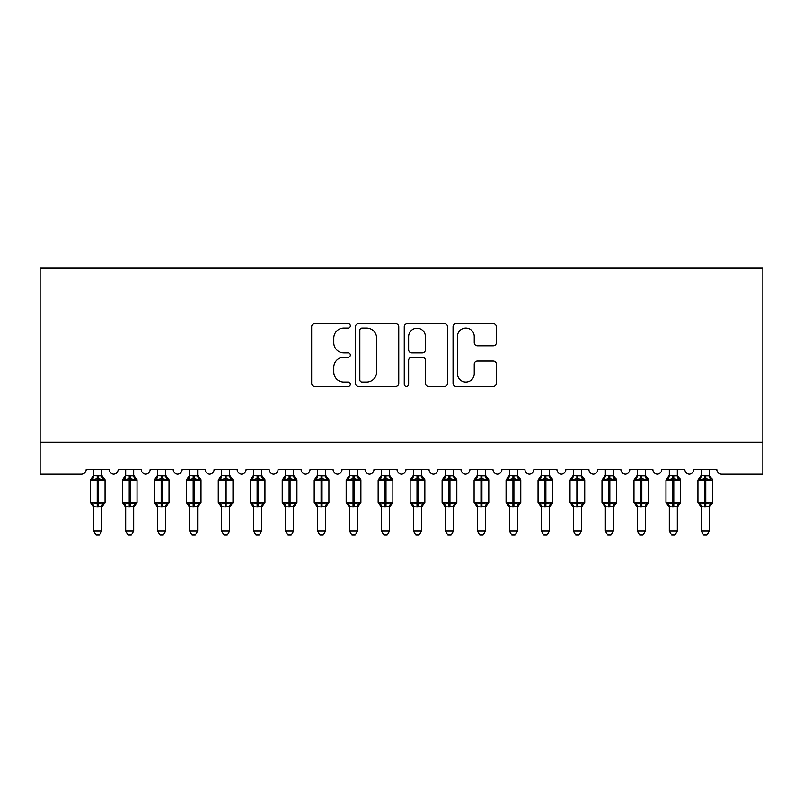 <?xml version="1.0" encoding="UTF-8"?>
<svg xmlns="http://www.w3.org/2000/svg" width="803" height="803" viewBox="0 0 803 803"><rect width="100%" height="100%" fill="white"/><g stroke="black" fill="none" stroke-linecap="round" stroke-linejoin="round"><path stroke-width="1.2" d="M350.339 325.857A2.198 2.198 0 0 0 348.141 323.659L314.786 323.659A3.142 3.142 0 0 0 311.654 326.801L311.654 383.302A3.142 3.142 0 0 0 314.786 386.444L348.141 386.444A2.198 2.198 0 0 0 350.339 384.246A2.198 2.198 0 0 0 348.141 382.047L343.825 382.047A10.048 10.048 0 0 1 333.777 372L333.777 367.292A10.048 10.048 0 0 1 343.825 357.245L348.141 357.245A2.198 2.198 0 0 0 350.339 355.056A2.198 2.198 0 0 0 348.141 352.858L343.825 352.858A10.048 10.048 0 0 1 333.777 342.811L333.777 338.103A10.048 10.048 0 0 1 343.825 328.056L348.141 328.056A2.198 2.198 0 0 0 350.339 325.857M493.233 345.792A3.142 3.142 0 0 0 496.374 342.65L496.374 326.801A3.142 3.142 0 0 0 493.233 323.659L456.194 323.659A3.142 3.142 0 0 0 453.053 326.801L453.053 383.302A3.142 3.142 0 0 0 456.194 386.444L493.233 386.444A3.142 3.142 0 0 0 496.374 383.302L496.374 364.15A3.142 3.142 0 0 0 493.233 361.019L477.383 361.019A3.142 3.142 0 0 0 474.242 364.15L474.242 373.646A8.401 8.401 0 0 1 465.85 382.047A8.401 8.401 0 0 1 457.449 373.646L457.449 336.457A8.401 8.401 0 0 1 465.85 328.056A8.401 8.401 0 0 1 474.242 336.457L474.242 342.65A3.142 3.142 0 0 0 477.383 345.792L493.233 345.792M762.85 442.192L762.85 267.911L40.15 267.911L40.15 474.171L81.404 474.171A4.798 4.798 0 0 0 86.202 469.374L109.218 469.374A4.798 4.798 0 0 0 113.695 474.161A4.798 4.798 0 0 0 118.171 469.374L141.198 469.374A4.798 4.798 0 0 0 145.674 474.161A4.798 4.798 0 0 0 150.151 469.374L173.177 469.374A4.798 4.798 0 0 0 177.654 474.161A4.798 4.798 0 0 0 182.13 469.374L205.156 469.374A4.798 4.798 0 0 0 209.633 474.161A4.798 4.798 0 0 0 214.11 469.374L237.136 469.374A4.798 4.798 0 0 0 241.613 474.161A4.798 4.798 0 0 0 246.089 469.374L269.115 469.374A4.798 4.798 0 0 0 273.592 474.161A4.798 4.798 0 0 0 278.069 469.374L301.085 469.374A4.798 4.798 0 0 0 305.562 474.161A4.798 4.798 0 0 0 310.038 469.374L333.064 469.374A4.798 4.798 0 0 0 337.541 474.161A4.798 4.798 0 0 0 342.018 469.374L365.044 469.374A4.798 4.798 0 0 0 369.521 474.161A4.798 4.798 0 0 0 373.997 469.374L397.023 469.374A4.798 4.798 0 0 0 401.5 474.161A4.798 4.798 0 0 0 405.977 469.374L429.003 469.374A4.798 4.798 0 0 0 433.479 474.161A4.798 4.798 0 0 0 437.956 469.374L460.982 469.374A4.798 4.798 0 0 0 465.459 474.161A4.798 4.798 0 0 0 469.936 469.374L492.962 469.374A4.798 4.798 0 0 0 497.438 474.161A4.798 4.798 0 0 0 501.915 469.374L524.931 469.374A4.798 4.798 0 0 0 529.408 474.161A4.798 4.798 0 0 0 533.885 469.374L556.911 469.374A4.798 4.798 0 0 0 561.387 474.161A4.798 4.798 0 0 0 565.864 469.374L588.89 469.374A4.798 4.798 0 0 0 593.367 474.161A4.798 4.798 0 0 0 597.844 469.374L620.87 469.374A4.798 4.798 0 0 0 625.346 474.161A4.798 4.798 0 0 0 629.823 469.374L652.849 469.374A4.798 4.798 0 0 0 657.326 474.161A4.798 4.798 0 0 0 661.802 469.374L684.829 469.374A4.798 4.798 0 0 0 689.305 474.161A4.798 4.798 0 0 0 693.782 469.374L716.798 469.374A4.798 4.798 0 0 0 721.596 474.171L762.85 474.171L762.85 442.192L40.15 442.192M398.75 326.801A3.142 3.142 0 0 0 395.618 323.659L358.58 323.659A3.142 3.142 0 0 0 355.438 326.801L355.438 383.302A3.142 3.142 0 0 0 358.58 386.444L395.618 386.444A3.142 3.142 0 0 0 398.75 383.302L398.75 326.801M407.382 323.659L444.42 323.659A3.142 3.142 0 0 1 447.562 326.801L447.562 383.302A3.142 3.142 0 0 1 444.42 386.444L428.571 386.444A3.142 3.142 0 0 1 425.429 383.302L425.429 360.386A3.142 3.142 0 0 0 422.298 357.245L411.778 357.245A3.142 3.142 0 0 0 408.637 360.386L408.637 384.246A2.198 2.198 0 0 1 406.448 386.444A2.198 2.198 0 0 1 404.25 384.246L404.25 326.801A3.142 3.142 0 0 1 407.382 323.659M362.033 328.056A2.198 2.198 0 0 0 359.834 330.254L359.834 379.849A2.198 2.198 0 0 0 362.033 382.047L366.58 382.047A10.048 10.048 0 0 0 376.627 372L376.627 338.103A10.048 10.048 0 0 0 366.58 328.056L362.033 328.056M425.429 336.608A8.401 8.401 0 0 0 417.038 328.216A8.401 8.401 0 0 0 408.637 336.608L408.637 349.717A3.142 3.142 0 0 0 411.778 352.858L422.298 352.858A3.142 3.142 0 0 0 425.429 349.717L425.429 336.608M93.71 530.934L101.71 530.934L99.311 535.089L96.109 535.089L93.71 530.934L93.71 506.683A3.513 3.353 180 0 0 91.863 503.732L92.556 502.698L97.233 503.832L97.233 502.387L98.187 502.387L98.187 478.568L102.864 479.692L104.019 478.508A1.596 1.596 0 0 1 105.063 480.003L90.358 480.003L90.358 502.387L97.233 502.387L97.233 478.568L92.556 479.692L91.863 478.668A3.513 3.353 0 0 0 93.71 475.717L101.71 475.878L101.71 469.374M101.71 530.934L101.71 506.522L97.233 506.994L97.233 503.832L98.187 503.832L98.187 502.387L105.063 502.387A1.596 1.596 0 0 1 104.019 503.893L101.71 507.195M101.71 506.683L101.71 506.683A3.513 3.353 180 0 1 103.557 503.732L102.864 502.698L98.187 503.832L98.187 506.994M97.233 506.994L93.71 506.663M93.71 469.374L93.71 475.737M92.556 479.692L93.028 478.327M102.864 479.692L101.71 475.878M101.71 506.522L102.864 502.698M93.71 506.522L92.556 502.698M125.69 530.934L133.689 530.934L131.28 535.089L128.089 535.089L125.69 530.934L125.69 506.683A3.513 3.353 180 0 0 123.843 503.732L124.535 502.698L129.213 503.832L129.213 502.387L130.166 502.387L130.166 478.568L134.844 479.692L135.998 478.508A1.596 1.596 0 0 1 137.042 480.003L122.337 480.003L122.337 502.387L129.213 502.387L129.213 478.568L124.535 479.692L123.843 478.668A3.513 3.353 0 0 0 125.69 475.717L133.689 475.878L133.689 469.374M133.689 530.934L133.689 506.522L129.213 506.994L129.213 503.832L130.166 503.832L130.166 502.387L137.042 502.387A1.596 1.596 0 0 1 135.998 503.893L133.689 507.195M133.689 506.683L133.689 506.683A3.513 3.353 180 0 1 135.536 503.732L134.844 502.698L130.166 503.832L130.166 506.994M129.213 506.994L125.69 506.663M125.69 469.374L125.69 475.737M124.535 479.692L124.997 478.327M134.844 479.692L133.689 475.878M133.689 506.522L134.844 502.698M125.69 506.522L124.535 502.698M157.669 530.934L165.659 530.934L163.26 535.089L160.068 535.089L157.669 530.934L157.669 506.683A3.513 3.353 180 0 0 155.822 503.732L156.505 502.698L161.182 503.832L161.182 502.387L162.146 502.387L162.146 478.568L166.823 479.692L167.968 478.508A1.596 1.596 0 0 1 169.021 480.003L154.306 480.003L154.306 502.387L161.182 502.387L161.182 478.568L156.505 479.692L155.822 478.668A3.513 3.353 0 0 0 157.669 475.717L165.669 475.878L165.659 469.374M165.659 530.934L165.669 506.522L161.182 506.994L161.182 503.832L162.146 503.832L162.146 502.387L169.021 502.387A1.596 1.596 0 0 1 167.968 503.893L165.659 507.195M165.659 506.683L165.659 506.683A3.513 3.353 180 0 1 167.506 503.732L166.823 502.698L162.146 503.832L162.146 506.994M161.182 506.994L157.669 506.663M157.669 469.374L157.669 475.737M156.505 479.692L156.976 478.327M166.823 479.692L165.669 475.878M165.669 506.522L166.823 502.698M157.669 506.522L156.505 502.698M189.649 530.934L197.638 530.934L195.239 535.089L192.047 535.089L189.649 530.934L189.649 506.683A3.513 3.353 180 0 0 187.802 503.732L188.484 502.698L193.162 503.832L193.162 502.387L194.125 502.387L194.125 478.568L198.803 479.692L199.947 478.508A1.596 1.596 0 0 1 201.001 480.003L186.286 480.003L186.286 502.387L193.162 502.387L193.162 478.568L188.484 479.692L187.802 478.668A3.513 3.353 0 0 0 189.649 475.717L197.648 475.878L197.638 469.374M197.638 530.934L197.648 506.522L193.162 506.994L193.162 503.832L194.125 503.832L194.125 502.387L201.001 502.387A1.596 1.596 0 0 1 199.947 503.893L197.638 507.195M197.638 506.683L197.638 506.683A3.513 3.353 180 0 1 199.485 503.732L198.803 502.698L194.125 503.832L194.125 506.994M193.162 506.994L189.649 506.663M189.649 469.374L189.649 475.737M188.484 479.692L188.956 478.327M198.803 479.692L197.648 475.878M197.648 506.522L198.803 502.698M189.649 506.522L188.484 502.698M221.628 530.934L229.618 530.934L227.219 535.089L224.027 535.089L221.628 530.934L221.628 506.683A3.513 3.353 180 0 0 219.781 503.732L220.464 502.698L225.141 503.832L225.141 502.387L226.105 502.387L226.105 478.568L230.782 479.692L231.926 478.508A1.596 1.596 0 0 1 232.98 480.003L218.265 480.003L218.265 502.387L225.141 502.387L225.141 478.568L220.464 479.692L219.781 478.668A3.513 3.353 0 0 0 221.628 475.717L229.618 475.878L229.618 469.374M229.618 530.934L229.618 506.522L225.141 506.994L225.141 503.832L226.105 503.832L226.105 502.387L232.98 502.387A1.596 1.596 0 0 1 231.926 503.893L229.618 507.195M229.618 506.683L229.618 506.683A3.513 3.353 180 0 1 231.465 503.732L230.782 502.698L226.105 503.832L226.105 506.994M225.141 506.994L221.628 506.663M221.628 469.374L221.628 475.737M220.464 479.692L220.935 478.327M230.782 479.692L229.618 475.878M229.618 506.522L230.782 502.698M221.618 506.522L220.464 502.698M253.597 530.934L261.597 530.934L259.198 535.089L256.006 535.089L253.597 530.934L253.597 506.683A3.513 3.353 180 0 0 251.751 503.732L252.443 502.698L257.121 503.832L257.121 502.387L258.084 502.387L258.084 478.568L262.762 479.692L263.906 478.508A1.596 1.596 0 0 1 264.95 480.003L250.245 480.003L250.245 502.387L257.121 502.387L257.121 478.568L252.443 479.692L251.751 478.668A3.513 3.353 0 0 0 253.597 475.717L261.597 475.878L261.597 469.374M261.597 530.934L261.597 506.522L257.121 506.994L257.121 503.832L258.084 503.832L258.084 502.387L264.95 502.387A1.596 1.596 0 0 1 263.906 503.893L261.597 507.195M261.597 506.683L261.597 506.683A3.513 3.353 180 0 1 263.444 503.732L262.762 502.698L258.084 503.832L258.084 506.994M257.121 506.994L253.597 506.663M253.597 469.374L253.597 475.737M252.443 479.692L252.915 478.327M262.762 479.692L261.597 475.878M261.597 506.522L262.762 502.698M253.597 506.522L252.443 502.698M285.577 530.934L293.577 530.934L291.178 535.089L287.976 535.089L285.577 530.934L285.577 506.683A3.513 3.353 180 0 0 283.73 503.732L284.423 502.698L289.1 503.832L289.1 502.387L290.054 502.387L290.054 478.568L294.731 479.692L295.885 478.508A1.596 1.596 0 0 1 296.929 480.003L282.224 480.003L282.224 502.387L289.1 502.387L289.1 478.568L284.423 479.692L283.73 478.668A3.513 3.353 0 0 0 285.577 475.717L293.577 475.878L293.577 469.374M293.577 530.934L293.577 506.522L289.1 506.994L289.1 503.832L290.054 503.832L290.054 502.387L296.929 502.387A1.596 1.596 0 0 1 295.885 503.893L293.577 507.195M293.577 506.683L293.577 506.683A3.513 3.353 180 0 1 295.424 503.732L294.731 502.698L290.054 503.832L290.054 506.994M289.1 506.994L285.577 506.663M285.577 469.374L285.577 475.737M284.423 479.692L284.894 478.327M294.731 479.692L293.577 475.878M293.577 506.522L294.731 502.698M285.577 506.522L284.423 502.698M317.556 530.934L325.556 530.934L323.157 535.089L319.955 535.089L317.556 530.934L317.556 506.683A3.513 3.353 180 0 0 315.709 503.732L316.402 502.698L321.08 503.832L321.08 502.387L322.033 502.387L322.033 478.568L326.711 479.692L327.865 478.508A1.596 1.596 0 0 1 328.909 480.003L314.204 480.003L314.204 502.387L321.08 502.387L321.08 478.568L316.402 479.692L315.709 478.668A3.513 3.353 0 0 0 317.556 475.717L325.556 475.878L325.556 469.374M325.556 530.934L325.556 506.522L321.08 506.994L321.08 503.832L322.033 503.832L322.033 502.387L328.909 502.387A1.596 1.596 0 0 1 327.865 503.893L325.556 507.195M325.556 506.683L325.556 506.683A3.513 3.353 180 0 1 327.403 503.732L326.711 502.698L322.033 503.832L322.033 506.994M321.08 506.994L317.556 506.663M317.556 469.374L317.556 475.737M316.402 479.692L316.864 478.327M326.711 479.692L325.556 475.878M325.556 506.522L326.711 502.698M317.556 506.522L316.402 502.698M349.536 530.934L357.526 530.934L355.127 535.089L351.935 535.089L349.536 530.934L349.536 506.683A3.513 3.353 180 0 0 347.689 503.732L348.372 502.698L353.049 503.832L353.049 502.387L354.013 502.387L354.013 478.568L358.69 479.692L359.834 478.508A1.596 1.596 0 0 1 360.888 480.003L346.173 480.003L346.173 502.387L353.049 502.387L353.049 478.568L348.372 479.692L347.689 478.668A3.513 3.353 0 0 0 349.536 475.717L357.536 475.878L357.526 469.374M357.526 530.934L357.536 506.522L353.049 506.994L353.049 503.832L354.013 503.832L354.013 502.387L360.888 502.387A1.596 1.596 0 0 1 359.834 503.893L357.526 507.195M357.526 506.683L357.526 506.683A3.513 3.353 180 0 1 359.383 503.732L358.69 502.698L354.013 503.832L354.013 506.994M353.049 506.994L349.536 506.663M349.536 469.374L349.536 475.737M348.372 479.692L348.843 478.327M358.69 479.692L357.536 475.878M357.536 506.522L358.69 502.698M349.536 506.522L348.372 502.698M381.515 530.934L389.505 530.934L387.106 535.089L383.914 535.089L381.515 530.934L381.515 506.683A3.513 3.353 180 0 0 379.668 503.732L380.351 502.698L385.028 503.832L385.028 502.387L385.992 502.387L385.992 478.568L390.67 479.692L391.814 478.508A1.596 1.596 0 0 1 392.868 480.003L378.153 480.003L378.153 502.387L385.028 502.387L385.028 478.568L380.351 479.692L379.668 478.668A3.513 3.353 0 0 0 381.515 475.717L389.515 475.878L389.505 469.374M389.505 530.934L389.515 506.522L385.028 506.994L385.028 503.832L385.992 503.832L385.992 502.387L392.868 502.387A1.596 1.596 0 0 1 391.814 503.893L389.505 507.195M389.505 506.683L389.505 506.683A3.513 3.353 180 0 1 391.352 503.732L390.67 502.698L385.992 503.832L385.992 506.994M385.028 506.994L381.515 506.663M381.515 469.374L381.515 475.737M380.351 479.692L380.823 478.327M390.67 479.692L389.515 475.878M389.515 506.522L390.67 502.698M381.515 506.522L380.351 502.698M413.495 530.934L421.485 530.934L419.086 535.089L415.894 535.089L413.495 530.934L413.495 506.683A3.513 3.353 180 0 0 411.648 503.732L412.33 502.698L417.008 503.832L417.008 502.387L417.972 502.387L417.972 478.568L422.649 479.692L423.793 478.508A1.596 1.596 0 0 1 424.847 480.003L410.132 480.003L410.132 502.387L417.008 502.387L417.008 478.568L412.33 479.692L411.648 478.668A3.513 3.353 0 0 0 413.495 475.717L421.485 475.878L421.485 469.374M421.485 530.934L421.485 506.522L417.008 506.994L417.008 503.832L417.972 503.832L417.972 502.387L424.847 502.387A1.596 1.596 0 0 1 423.793 503.893L421.485 507.195M421.485 506.683L421.485 506.683A3.513 3.353 180 0 1 423.332 503.732L422.649 502.698L417.972 503.832L417.972 506.994M417.008 506.994L413.495 506.663M413.495 469.374L413.495 475.737M412.33 479.692L412.802 478.327M422.649 479.692L421.485 475.878M421.485 506.522L422.649 502.698M413.485 506.522L412.33 502.698M445.474 530.934L453.464 530.934L451.065 535.089L447.873 535.089L445.474 530.934L445.474 506.683A3.513 3.353 180 0 0 443.617 503.732L444.31 502.698L448.987 503.832L448.987 502.387L449.951 502.387L449.951 478.568L454.628 479.692L455.773 478.508A1.596 1.596 0 0 1 456.827 480.003L442.112 480.003L442.112 502.387L448.987 502.387L448.987 478.568L444.31 479.692L443.617 478.668A3.513 3.353 0 0 0 445.474 475.717L453.464 475.878L453.464 469.374M453.464 530.934L453.464 506.522L448.987 506.994L448.987 503.832L449.951 503.832L449.951 502.387L456.827 502.387A1.596 1.596 0 0 1 455.773 503.893L453.464 507.195M453.464 506.683L453.464 506.683A3.513 3.353 180 0 1 455.311 503.732L454.628 502.698L449.951 503.832L449.951 506.994M448.987 506.994L445.474 506.663M445.474 469.374L445.474 475.737M444.31 479.692L444.782 478.327M454.628 479.692L453.464 475.878M453.464 506.522L454.628 502.698M445.464 506.522L444.31 502.698M477.444 530.934L485.444 530.934L483.045 535.089L479.843 535.089L477.444 530.934L477.444 506.683A3.513 3.353 180 0 0 475.597 503.732L476.289 502.698L480.967 503.832L480.967 502.387L481.92 502.387L481.92 478.568L486.598 479.692L487.752 478.508A1.596 1.596 0 0 1 488.796 480.003L474.091 480.003L474.091 502.387L480.967 502.387L480.967 478.568L476.289 479.692L475.597 478.668A3.513 3.353 0 0 0 477.444 475.717L485.444 475.878L485.444 469.374M485.444 530.934L485.444 506.522L480.967 506.994L480.967 503.832L481.92 503.832L481.92 502.387L488.796 502.387A1.596 1.596 0 0 1 487.752 503.893L485.444 507.195M485.444 506.683L485.444 506.683A3.513 3.353 180 0 1 487.291 503.732L486.598 502.698L481.92 503.832L481.92 506.994M480.967 506.994L477.444 506.663M477.444 469.374L477.444 475.737M476.289 479.692L476.761 478.327M486.598 479.692L485.444 475.878M485.444 506.522L486.598 502.698M477.444 506.522L476.289 502.698M509.423 530.934L517.423 530.934L515.024 535.089L511.822 535.089L509.423 530.934L509.423 506.683A3.513 3.353 180 0 0 507.576 503.732L508.269 502.698L512.946 503.832L512.946 502.387L513.9 502.387L513.9 478.568L518.577 479.692L519.732 478.508A1.596 1.596 0 0 1 520.776 480.003L506.071 480.003L506.071 502.387L512.946 502.387L512.946 478.568L508.269 479.692L507.576 478.668A3.513 3.353 0 0 0 509.423 475.717L517.423 475.878L517.423 469.374M517.423 530.934L517.423 506.522L512.946 506.994L512.946 503.832L513.9 503.832L513.9 502.387L520.776 502.387A1.596 1.596 0 0 1 519.732 503.893L517.423 507.195M517.423 506.683L517.423 506.683A3.513 3.353 180 0 1 519.27 503.732L518.577 502.698L513.9 503.832L513.9 506.994M512.946 506.994L509.423 506.663M509.423 469.374L509.423 475.737M508.269 479.692L508.731 478.327M518.577 479.692L517.423 475.878M517.423 506.522L518.577 502.698M509.423 506.522L508.269 502.698M541.403 530.934L549.403 530.934L546.994 535.089L543.802 535.089L541.403 530.934L541.403 506.683A3.513 3.353 180 0 0 539.556 503.732L540.238 502.698L544.916 503.832L544.916 502.387L545.879 502.387L545.879 478.568L550.557 479.692L551.701 478.508A1.596 1.596 0 0 1 552.755 480.003L538.05 480.003L538.05 502.387L544.916 502.387L544.916 478.568L540.238 479.692L539.556 478.668A3.513 3.353 0 0 0 541.403 475.717L549.403 475.878L549.403 469.374M549.403 530.934L549.403 506.522L544.916 506.994L544.916 503.832L545.879 503.832L545.879 502.387L552.755 502.387A1.596 1.596 0 0 1 551.701 503.893L549.403 507.195M549.403 506.683L549.403 506.683A3.513 3.353 180 0 1 551.249 503.732L550.557 502.698L545.879 503.832L545.879 506.994M544.916 506.994L541.403 506.663M541.403 469.374L541.403 475.737M540.238 479.692L540.71 478.327M550.557 479.692L549.403 475.878M549.403 506.522L550.557 502.698M541.403 506.522L540.238 502.698M573.382 530.934L581.372 530.934L578.973 535.089L575.781 535.089L573.382 530.934L573.382 506.683A3.513 3.353 180 0 0 571.535 503.732L572.218 502.698L576.895 503.832L576.895 502.387L577.859 502.387L577.859 478.568L582.536 479.692L583.681 478.508A1.596 1.596 0 0 1 584.735 480.003L570.02 480.003L570.02 502.387L576.895 502.387L576.895 478.568L572.218 479.692L571.535 478.668A3.513 3.353 0 0 0 573.382 475.717L581.382 475.878L581.372 469.374M581.372 530.934L581.382 506.522L576.895 506.994L576.895 503.832L577.859 503.832L577.859 502.387L584.735 502.387A1.596 1.596 0 0 1 583.681 503.893L581.372 507.195M581.372 506.683L581.372 506.683A3.513 3.353 180 0 1 583.219 503.732L582.536 502.698L577.859 503.832L577.859 506.994M576.895 506.994L573.382 506.663M573.382 469.374L573.382 475.737M572.218 479.692L572.69 478.327M582.536 479.692L581.382 475.878M581.382 506.522L582.536 502.698M573.382 506.522L572.218 502.698M605.362 530.934L613.351 530.934L610.953 535.089L607.761 535.089L605.362 530.934L605.362 506.683A3.513 3.353 180 0 0 603.515 503.732L604.197 502.698L608.875 503.832L608.875 502.387L609.838 502.387L609.838 478.568L614.516 479.692L615.66 478.508A1.596 1.596 0 0 1 616.714 480.003L601.999 480.003L601.999 502.387L608.875 502.387L608.875 478.568L604.197 479.692L603.515 478.668A3.513 3.353 0 0 0 605.362 475.717L613.351 475.878L613.351 469.374M613.351 530.934L613.351 506.522L608.875 506.994L608.875 503.832L609.838 503.832L609.838 502.387L616.714 502.387A1.596 1.596 0 0 1 615.66 503.893L613.351 507.195M613.351 506.683L613.351 506.683A3.513 3.353 180 0 1 615.198 503.732L614.516 502.698L609.838 503.832L609.838 506.994M608.875 506.994L605.362 506.663M605.362 469.374L605.362 475.737M604.197 479.692L604.669 478.327M614.516 479.692L613.351 475.878M613.351 506.522L614.516 502.698M605.352 506.522L604.197 502.698M637.341 530.934L645.331 530.934L642.932 535.089L639.74 535.089L637.341 530.934L637.341 506.683A3.513 3.353 180 0 0 635.494 503.732L636.177 502.698L640.854 503.832L640.854 502.387L641.818 502.387L641.818 478.568L646.495 479.692L647.64 478.508A1.596 1.596 0 0 1 648.694 480.003L633.979 480.003L633.979 502.387L640.854 502.387L640.854 478.568L636.177 479.692L635.494 478.668A3.513 3.353 0 0 0 637.341 475.717L645.331 475.878L645.331 469.374M645.331 530.934L645.331 506.522L640.854 506.994L640.854 503.832L641.818 503.832L641.818 502.387L648.694 502.387A1.596 1.596 0 0 1 647.64 503.893L645.331 507.195M645.331 506.683L645.331 506.683A3.513 3.353 180 0 1 647.178 503.732L646.495 502.698L641.818 503.832L641.818 506.994M640.854 506.994L637.341 506.663M637.341 469.374L637.341 475.737M636.177 479.692L636.649 478.327M646.495 479.692L645.331 475.878M645.331 506.522L646.495 502.698M637.331 506.522L636.177 502.698M669.311 530.934L677.31 530.934L674.911 535.089L671.72 535.089L669.311 530.934L669.311 506.683A3.513 3.353 180 0 0 667.464 503.732L668.156 502.698L672.834 503.832L672.834 502.387L673.787 502.387L673.787 478.568L678.465 479.692L679.619 478.508A1.596 1.596 0 0 1 680.663 480.003L665.958 480.003L665.958 502.387L672.834 502.387L672.834 478.568L668.156 479.692L667.464 478.668A3.513 3.353 0 0 0 669.311 475.717L677.31 475.878L677.31 469.374M677.31 530.934L677.31 506.522L672.834 506.994L672.834 503.832L673.787 503.832L673.787 502.387L680.663 502.387A1.596 1.596 0 0 1 679.619 503.893L677.31 507.195M677.31 506.683L677.31 506.683A3.513 3.353 180 0 1 679.157 503.732L678.465 502.698L673.787 503.832L673.787 506.994M672.834 506.994L669.311 506.663M669.311 469.374L669.311 475.737M668.156 479.692L668.628 478.327M678.465 479.692L677.31 475.878M677.31 506.522L678.465 502.698M669.311 506.522L668.156 502.698M701.29 530.934L709.29 530.934L706.891 535.089L703.689 535.089L701.29 530.934L701.29 506.683A3.513 3.353 180 0 0 699.443 503.732L700.136 502.698L704.813 503.832L704.813 502.387L705.767 502.387L705.767 478.568L710.444 479.692L711.599 478.508A1.596 1.596 0 0 1 712.642 480.003L697.937 480.003L697.937 502.387L704.813 502.387L704.813 478.568L700.136 479.692L699.443 478.668A3.513 3.353 0 0 0 701.29 475.717L709.29 475.878L709.29 469.374M709.29 530.934L709.29 506.522L704.813 506.994L704.813 503.832L705.767 503.832L705.767 502.387L712.642 502.387A1.596 1.596 0 0 1 711.599 503.893L709.29 507.195M709.29 506.683L709.29 506.683A3.513 3.353 180 0 1 711.137 503.732L710.444 502.698L705.767 503.832L705.767 506.994M704.813 506.994L701.29 506.663M701.29 469.374L701.29 475.737M700.136 479.692L700.607 478.327M710.444 479.692L709.29 475.878M709.29 506.522L710.444 502.698M701.29 506.522L700.136 502.698M98.187 475.406L98.187 478.568L97.233 478.568L97.233 475.406M103.557 478.668A3.513 3.353 0 0 1 101.71 475.717M130.166 475.406L130.166 478.568L129.213 478.568L129.213 475.406M135.536 478.668A3.513 3.353 0 0 1 133.689 475.717M162.146 475.406L162.146 478.568L161.182 478.568L161.182 475.406M167.506 478.668A3.513 3.353 0 0 1 165.659 475.717M194.125 475.406L194.125 478.568L193.162 478.568L193.162 475.406M199.485 478.668A3.513 3.353 0 0 1 197.638 475.717M226.105 475.406L226.105 478.568L225.141 478.568L225.141 475.406M231.465 478.668A3.513 3.353 0 0 1 229.618 475.717M258.084 475.406L258.084 478.568L257.121 478.568L257.121 475.406M263.444 478.668A3.513 3.353 0 0 1 261.597 475.717M290.054 475.406L290.054 478.568L289.1 478.568L289.1 475.406M295.424 478.668A3.513 3.353 0 0 1 293.577 475.717M322.033 475.406L322.033 478.568L321.08 478.568L321.08 475.406M327.403 478.668A3.513 3.353 0 0 1 325.556 475.717M354.013 475.406L354.013 478.568L353.049 478.568L353.049 475.406M359.383 478.668A3.513 3.353 0 0 1 357.526 475.717M385.992 475.406L385.992 478.568L385.028 478.568L385.028 475.406M391.352 478.668A3.513 3.353 0 0 1 389.505 475.717M417.972 475.406L417.972 478.568L417.008 478.568L417.008 475.406M423.332 478.668A3.513 3.353 0 0 1 421.485 475.717M449.951 475.406L449.951 478.568L448.987 478.568L448.987 475.406M455.311 478.668A3.513 3.353 0 0 1 453.464 475.717M481.92 475.406L481.92 478.568L480.967 478.568L480.967 475.406M487.291 478.668A3.513 3.353 0 0 1 485.444 475.717M513.9 475.406L513.9 478.568L512.946 478.568L512.946 475.406M519.27 478.668A3.513 3.353 0 0 1 517.423 475.717M545.879 475.406L545.879 478.568L544.916 478.568L544.916 475.406M551.249 478.668A3.513 3.353 0 0 1 549.403 475.717M577.859 475.406L577.859 478.568L576.895 478.568L576.895 475.406M583.219 478.668A3.513 3.353 0 0 1 581.372 475.717M609.838 475.406L609.838 478.568L608.875 478.568L608.875 475.406M615.198 478.668A3.513 3.353 0 0 1 613.351 475.717M641.818 475.406L641.818 478.568L640.854 478.568L640.854 475.406M647.178 478.668A3.513 3.353 0 0 1 645.331 475.717M673.787 475.406L673.787 478.568L672.834 478.568L672.834 475.406M679.157 478.668A3.513 3.353 0 0 1 677.31 475.717M705.767 475.406L705.767 478.568L704.813 478.568L704.813 475.406M711.137 478.668A3.513 3.353 0 0 1 709.29 475.717M105.063 502.387L105.063 480.003M93.71 507.195L90.358 502.387M93.71 475.205L90.358 480.003M104.019 478.508L101.71 475.205M137.042 502.387L137.042 480.003M125.69 507.195L122.337 502.387M125.69 475.205L122.337 480.003M135.998 478.508L133.689 475.205M169.021 502.387L169.021 480.003M157.669 507.195L154.306 502.387M157.669 475.205L154.306 480.003M167.968 478.508L165.659 475.205M201.001 502.387L201.001 480.003M189.649 507.195L186.286 502.387M189.649 475.205L186.286 480.003M199.947 478.508L197.638 475.205M232.98 502.387L232.98 480.003M221.628 507.195L218.265 502.387M221.628 475.205L218.265 480.003M231.926 478.508L229.618 475.205M264.95 502.387L264.95 480.003M253.597 507.195L250.245 502.387M253.597 475.205L250.245 480.003M263.906 478.508L261.597 475.205M296.929 502.387L296.929 480.003M285.577 507.195L282.224 502.387M285.577 475.205L282.224 480.003M295.885 478.508L293.577 475.205M328.909 502.387L328.909 480.003M317.556 507.195L314.204 502.387M317.556 475.205L314.204 480.003M327.865 478.508L325.556 475.205M360.888 502.387L360.888 480.003M349.536 507.195L346.173 502.387M349.536 475.205L346.173 480.003M359.834 478.508L357.526 475.205M392.868 502.387L392.868 480.003M381.515 507.195L378.153 502.387M381.515 475.205L378.153 480.003M391.814 478.508L389.505 475.205M424.847 502.387L424.847 480.003M413.495 507.195L410.132 502.387M413.495 475.205L410.132 480.003M423.793 478.508L421.485 475.205M456.827 502.387L456.827 480.003M445.474 507.195L442.112 502.387M445.474 475.205L442.112 480.003M455.773 478.508L453.464 475.205M488.796 502.387L488.796 480.003M477.444 507.195L474.091 502.387M477.444 475.205L474.091 480.003M487.752 478.508L485.444 475.205M520.776 502.387L520.776 480.003M509.423 507.195L506.071 502.387M509.423 475.205L506.071 480.003M519.732 478.508L517.423 475.205M552.755 502.387L552.755 480.003M541.403 507.195L538.05 502.387M541.403 475.205L538.05 480.003M551.701 478.508L549.403 475.205M584.735 502.387L584.735 480.003M573.382 507.195L570.02 502.387M573.382 475.205L570.02 480.003M583.681 478.508L581.372 475.205M616.714 502.387L616.714 480.003M605.362 507.195L601.999 502.387M605.362 475.205L601.999 480.003M615.66 478.508L613.351 475.205M648.694 502.387L648.694 480.003M637.341 507.195L633.979 502.387M637.341 475.205L633.979 480.003M647.64 478.508L645.331 475.205M680.663 502.387L680.663 480.003M669.311 507.195L665.958 502.387M669.311 475.205L665.958 480.003M679.619 478.508L677.31 475.205M712.642 502.387L712.642 480.003M701.29 507.195L697.937 502.387M701.29 475.205L697.937 480.003M711.599 478.508L709.29 475.205"/></g></svg>
